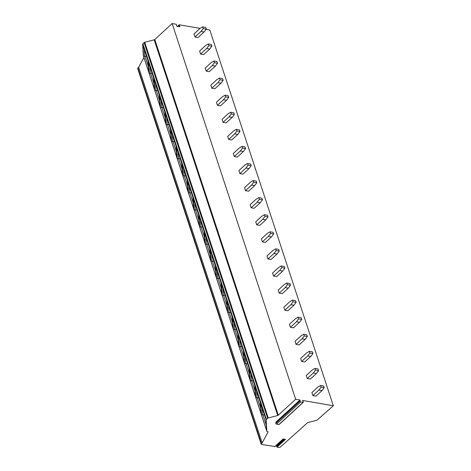 <?xml version="1.0" encoding="UTF-8"?>
<svg xmlns="http://www.w3.org/2000/svg" width="471" height="471" viewBox="0 0 471 471"><rect width="100%" height="100%" fill="white"/><g stroke="black" fill="none" stroke-linecap="round" stroke-linejoin="round"><path stroke-width="0.71" d="M177.367 26.352L179.215 24.775L200.069 28.378M206.027 29.408L209.813 30.062L333.338 405.767L317.336 419.902A1.219 0.601 -18.2 0 1 316.477 420.332L308.205 422.487A1.219 0.601 161.8 0 0 307.333 422.929L280.486 446.955A1.219 0.601 -18.2 0 1 278.85 447.45L277.06 447.138L276.624 446.59L284.637 439.231M274.917 446.49L261.623 444.471A1.219 0.601 -18.2 0 1 261.187 444.182L137.662 68.483A1.219 0.601 -18.2 0 1 137.897 67.942L138.645 67.259L262.17 442.958L267.981 432.131A1.219 0.601 161.8 0 0 268.028 431.825A1.219 0.601 161.8 0 0 267.593 431.542L266.869 431.418L143.343 55.713L142.625 44.197A1.219 0.601 -18.2 0 1 142.872 43.732L144.132 42.578A0.812 0.4 -18.2 0 1 144.721 42.278L154.188 39.811A0.812 0.4 161.8 0 0 154.776 39.505L172.15 23.55L176.154 24.245L176.584 24.792L176.437 25.481A0.606 0.359 47.4 0 0 177.084 26.305L179.616 26.741A0.606 0.359 47.4 0 0 179.763 26.058L179.115 25.228L177.808 26.429M138.645 67.259L143.914 57.444M276.483 445.183L276.624 446.59M261.187 444.182A1.219 0.601 -18.2 0 1 261.423 443.647L262.17 442.958M266.869 431.418L266.15 419.897A1.219 0.601 -18.2 0 1 266.398 419.437L267.658 418.283A0.812 0.4 -18.2 0 1 268.246 417.977L277.713 415.51A0.812 0.4 161.8 0 0 278.302 415.21L295.676 399.255L299.98 399.997L300.009 401.127A0.606 0.359 47.4 0 0 300.657 401.951L303.047 402.369A0.606 0.359 47.4 0 0 303.194 401.681L302.441 400.421L333.338 405.767M264.431 414.904L261.482 414.851L260.793 403.83L265.932 419.461L266.621 430.482L265.891 419.349M258.82 397.83L255.865 397.771L255.176 386.75L260.316 402.381L261.005 413.408L260.28 402.269M253.204 380.751L250.248 380.698L249.559 369.67L254.699 385.307L255.388 396.329L254.664 385.19M247.587 363.671L244.637 363.618L243.949 352.596L249.088 368.228L249.777 379.249L249.047 368.116M241.976 346.597L239.021 346.544L238.332 335.517L243.472 351.148L244.161 362.175L243.436 351.036M236.36 329.517L233.404 329.464L232.715 318.443L237.855 334.074L238.544 345.096L237.82 333.963M230.743 312.444L227.793 312.385L227.104 301.363L232.244 316.995L232.927 328.016L232.203 316.883M225.132 295.364L222.177 295.311L221.488 284.284L226.628 299.915L227.316 310.942L226.592 299.803M219.515 278.284L216.56 278.231L215.871 267.21L221.011 282.841L221.7 293.863L220.976 282.73M213.899 261.211L210.943 261.152L210.26 250.13L215.394 265.762L216.083 276.789L215.359 265.65M208.282 244.131L205.332 244.078L204.644 233.051L209.783 248.688L210.472 259.709L209.748 248.57M202.671 227.051L199.716 226.998L199.027 215.977L204.167 231.608L204.856 242.63L204.131 231.496M197.055 209.978L194.099 209.925L193.41 198.897L198.55 214.529L199.239 225.556L198.515 214.417M191.438 192.898L188.488 192.845L187.799 181.824L192.939 197.455L193.628 208.476L192.898 197.343M185.827 175.824L182.872 175.765L182.183 164.744L187.323 180.375L188.011 191.397L187.287 180.263M180.21 158.745L177.255 158.692L176.566 147.664L181.706 163.296L182.395 174.323L181.671 163.184M174.594 141.665L171.644 141.612L170.955 130.591L176.095 146.222L176.784 157.243L176.054 146.11M168.983 124.591L166.028 124.532L165.339 113.511L170.478 129.142L171.167 140.17L170.443 129.03M163.366 107.512L160.411 107.459L159.722 96.431L164.862 112.069L165.551 123.09L164.826 111.951M157.75 90.432L154.8 90.379L154.111 79.358L159.251 94.989L159.94 106.01L159.21 94.877M152.139 73.358L149.183 73.305L148.495 62.278L153.634 77.909L154.323 88.937L153.599 77.797M146.522 56.279L143.567 56.226L142.878 45.204L148.018 60.836L148.706 71.857L147.982 60.724M172.15 23.55L295.676 399.255M179.051 24.81L179.115 25.228M312.891 395.605L315.964 396.135L321.999 390.594L318.92 390.065L321.116 387.174L320.563 385.49L317.925 387.038L311.896 392.578L312.891 395.605L318.92 390.065M307.275 378.525L310.348 379.061L316.382 373.515L313.309 372.985L315.499 370.094L314.946 368.416L312.314 369.959L306.28 375.499L307.275 378.525L313.309 372.985M301.658 361.451L304.731 361.981L310.766 356.441L307.693 355.905L309.883 353.02L309.335 351.337L306.698 352.879L300.663 358.425L301.658 361.451L307.693 355.905M296.047 344.372L299.12 344.902L305.155 339.361L302.076 338.832L304.272 335.941L303.718 334.257L301.081 335.805L295.052 341.345L296.047 344.372L302.076 338.832M290.43 327.292L293.504 327.828L299.538 322.282L296.465 321.752L298.655 318.861L298.102 317.183L295.47 318.726L289.435 324.272L290.43 327.292L296.465 321.752M284.814 310.218L287.887 310.748L293.922 305.208L290.848 304.672L293.039 301.787L292.491 300.104L289.853 301.652L283.819 307.192L284.814 310.218L290.848 304.672M279.203 293.139L282.276 293.668L288.311 288.128L285.232 287.598L287.428 284.708L286.874 283.03L284.237 284.572L278.208 290.112L279.203 293.139L285.232 287.598M273.586 276.065L276.66 276.595L282.694 271.049L279.621 270.519L281.811 267.628L281.258 265.95L278.626 267.493L272.591 273.039L273.586 276.065L279.621 270.519M267.97 258.985L271.043 259.515L277.078 253.975L274.004 253.445L276.194 250.554L275.641 248.871L273.009 250.419L266.975 255.959L267.97 258.985L274.004 253.445M262.353 241.906L265.432 242.441L271.461 236.895L268.388 236.365L270.584 233.475L270.03 231.797L267.393 233.339L261.364 238.879L262.353 241.906L268.388 236.365M256.742 224.832L259.815 225.362L265.85 219.822L262.777 219.286L264.967 216.401L264.414 214.717L261.782 216.26L255.747 221.806L256.742 224.832L262.777 219.286M251.125 207.752L254.199 208.282L260.233 202.742L257.16 202.212L259.35 199.321L258.797 197.637L256.165 199.186L250.13 204.726L251.125 207.752L257.16 202.212M245.509 190.673L248.588 191.208L254.617 185.662L251.543 185.132L253.739 182.242L253.186 180.564L250.548 182.106L244.514 187.652L245.509 190.673L251.543 185.132M239.898 173.599L242.971 174.129L249.006 168.589L245.933 168.053L248.123 165.168L247.569 163.484L244.938 165.033L238.903 170.573L239.898 173.599L245.933 168.053M234.281 156.519L237.355 157.049L243.389 151.509L240.316 150.979L242.506 148.088L241.953 146.41L239.321 147.953L233.286 153.493L234.281 156.519L240.316 150.979M228.665 139.445L231.744 139.975L237.773 134.429L234.699 133.899L236.895 131.009L236.342 129.331L233.704 130.873L227.67 136.419L228.665 139.445L234.699 133.899M223.054 122.366L226.127 122.896L232.162 117.356L229.089 116.826L231.279 113.935L230.725 112.251L228.094 113.799L222.059 119.34L223.054 122.366L229.089 116.826M217.437 105.286L220.51 105.822L226.545 100.276L223.472 99.746L225.662 96.855L225.109 95.177L222.477 96.72L216.442 102.26L217.437 105.286L223.472 99.746M211.82 88.212L214.9 88.742L220.928 83.202L217.855 82.666L220.051 79.782L219.498 78.098L216.86 79.64L210.825 85.186L211.82 88.212L217.855 82.666M206.21 71.133L209.283 71.663L215.318 66.123L212.244 65.593L214.435 62.702L213.881 61.018L211.249 62.566L205.215 68.107L206.21 71.133L212.244 65.593M200.593 54.053L203.666 54.589L209.701 49.043L206.628 48.513L208.818 45.622L208.264 43.944L205.633 45.487L199.598 51.033L200.593 54.053L206.628 48.513M194.976 36.979L198.055 37.509L204.084 31.969L201.011 31.433L203.207 28.548L202.654 26.865L200.016 28.413L193.981 33.953L194.976 36.979L201.011 31.433M274.658 446.726L283.106 438.966L285.503 439.378L277.06 447.138M299.98 399.997L275.847 422.169L275.876 423.299A0.606 0.359 47.4 0 0 276.524 424.124L278.909 424.536A0.606 0.359 47.4 0 0 279.156 424.483L303.295 402.311M321.999 390.594L324.189 387.704L321.116 387.174M320.563 385.49L323.636 386.026L324.189 387.704M316.382 373.515L318.573 370.624L315.499 370.094M314.946 368.416L318.019 368.946L318.573 370.624M310.766 356.441L312.962 353.55L309.883 353.02M309.335 351.337L312.408 351.866L312.962 353.55M305.155 339.361L307.345 336.471L304.272 335.941M303.718 334.257L306.792 334.793L307.345 336.471M299.538 322.282L301.728 319.397L298.655 318.861M298.102 317.183L301.175 317.713L301.728 319.397M293.922 305.208L296.118 302.317L293.039 301.787M292.491 300.104L295.564 300.633L296.118 302.317M288.311 288.128L290.501 285.238L287.428 284.708M286.874 283.03L289.948 283.56L290.501 285.238M282.694 271.049L284.884 268.164L281.811 267.628M281.258 265.95L284.331 266.48L284.884 268.164M277.078 253.975L279.274 251.084L276.194 250.554M275.641 248.871L278.72 249.406L279.274 251.084M271.461 236.895L273.657 234.005L270.584 233.475M270.03 231.797L273.103 232.327L273.657 234.005M265.85 219.822L268.04 216.931L264.967 216.401M264.414 214.717L267.487 215.247L268.04 216.931M260.233 202.742L262.429 199.851L259.35 199.321M258.797 197.637L261.876 198.173L262.429 199.851M254.617 185.662L256.813 182.777L253.739 182.242M253.186 180.564L256.259 181.094L256.813 182.777M249.006 168.589L251.196 165.698L248.123 165.168M247.569 163.484L250.643 164.014L251.196 165.698M243.389 151.509L245.579 148.618L242.506 148.088M241.953 146.41L245.032 146.94L245.579 148.618M237.773 134.429L239.969 131.544L236.895 131.009M236.342 129.331L239.415 129.861L239.969 131.544M232.162 117.356L234.352 114.465L231.279 113.935M230.725 112.251L233.799 112.787L234.352 114.465M226.545 100.276L228.735 97.385L225.662 96.855M225.109 95.177L228.188 95.707L228.735 97.385M220.928 83.202L223.124 80.311L220.051 79.782M219.498 78.098L222.571 78.628L223.124 80.311M215.318 66.123L217.508 63.232L214.435 62.702M213.881 61.018L216.954 61.554L217.508 63.232M209.701 49.043L211.891 46.158L208.818 45.622M208.264 43.944L211.344 44.474L211.891 46.158M204.084 31.969L206.28 29.078L203.207 28.548M202.654 26.865L205.727 27.395L206.28 29.078M137.897 67.942L261.423 443.647M267.811 431.607L267.981 432.131M142.625 44.197L266.15 419.897M266.621 430.482L261.482 414.851M261.005 413.408L255.865 397.771M255.388 396.329L250.248 380.698M249.777 379.249L244.637 363.618M244.161 362.175L239.021 346.544M238.544 345.096L233.404 329.464M232.927 328.016L227.793 312.385M227.316 310.942L222.177 295.311M221.7 293.863L216.56 278.231M216.083 276.789L210.943 261.152M210.472 259.709L205.332 244.078M204.856 242.63L199.716 226.998M199.239 225.556L194.099 209.925M193.628 208.476L188.488 192.845M188.011 191.397L182.872 175.765M182.395 174.323L177.255 158.692M176.784 157.243L171.644 141.612M171.167 140.17L166.028 124.532M165.551 123.09L160.411 107.459M159.94 106.01L154.8 90.379M154.323 88.937L149.183 73.305M148.706 71.857L143.567 56.226M142.872 43.732L266.398 419.437M144.132 42.578L267.658 418.283M144.721 42.278L268.246 417.977M154.188 39.811L277.713 415.51M154.776 39.505L278.302 415.21M179.763 26.058L179.11 26.659M276.807 445.766L284.037 439.125M300.198 400.273L276.059 422.44M300.009 401.127L275.876 423.299M300.657 401.951L276.524 424.124M303.047 402.369L278.909 424.536M266.245 424.983L262.953 414.975M262.653 415.004L262.229 408.21M257.042 397.924L256.618 391.13M260.628 407.904L257.337 397.895M251.426 380.851L251.002 374.056M255.017 390.83L251.726 380.815M245.809 363.771L245.385 356.977M249.4 373.75L246.109 363.742M240.198 346.691L239.774 339.897M243.784 356.671L240.493 346.662M234.582 329.618L234.158 322.823M238.173 339.597L234.882 329.588M228.965 312.538L228.541 305.744M232.556 322.517L229.265 312.508M223.354 295.464L222.93 288.664M226.94 305.438L223.648 295.429M217.737 278.385L217.314 271.59M221.329 288.364L218.038 278.355M212.121 261.305L211.697 254.511M215.712 271.284L212.421 261.275M206.51 244.231L206.086 237.437M210.095 254.21L206.804 244.196M200.893 227.152L200.469 220.357M204.485 237.131L201.194 227.122M195.277 210.072L194.853 203.278M198.868 220.051L195.577 210.042M189.666 192.998L189.236 186.204M193.251 202.977L189.96 192.969M184.049 175.918L183.625 169.124M187.641 185.898L184.349 175.889M178.432 158.845L178.009 152.045M182.024 168.818L178.733 158.809M172.822 141.765L172.392 134.971M176.407 151.744L173.116 141.736M167.205 124.685L166.781 117.891M170.796 134.665L167.505 124.656M161.588 107.612L161.164 100.818M165.18 117.591L161.889 107.576M155.978 90.532L155.548 83.738M159.563 100.511L156.272 90.503M150.361 73.452L149.937 66.658M153.952 83.432L150.661 73.423M144.744 56.379L144.32 49.585M148.336 66.358L145.044 56.349M283.23 438.99L274.852 446.679"/></g></svg>
